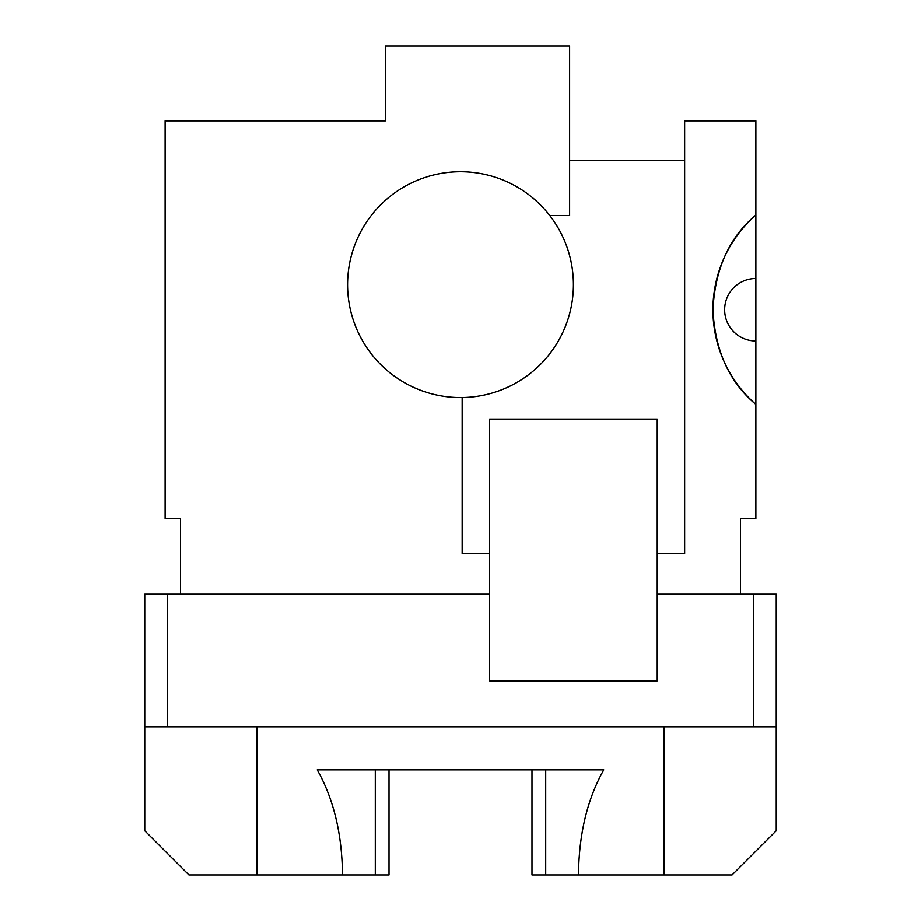 <?xml version="1.0" encoding="UTF-8"?>
<svg xmlns="http://www.w3.org/2000/svg" width="921" height="921" viewBox="0 0 921 921"><rect width="100%" height="100%" fill="white"/><g stroke="black" fill="none" stroke-linecap="round" stroke-linejoin="round"><path stroke-width="1.38" d="M755.888 278.476A31.245 31.245 90 0 0 724.654 309.721A31.245 31.245 90 0 0 755.888 340.966L755.888 215.042C729.42 237.019 715.099 268.61 712.935 309.79C715.053 350.763 729.374 382.307 755.888 404.4A125.809 125.809 -90 0 1 755.888 215.042L755.888 120.847L684.648 120.847L684.648 553.521L657.226 553.521L657.226 680.861L489.581 680.861L489.581 553.521L462.158 553.521L462.158 397.527A112.903 112.903 -90 0 1 423.982 177.799A112.903 112.903 -90 0 1 549.779 215.526L569.615 215.526L569.615 46.05L385.473 46.05L385.473 120.847L165.112 120.847L165.112 518.488L180.493 518.488L180.493 594.229M462.158 397.527A112.903 112.903 90 0 0 549.779 215.526M755.888 340.966L755.888 518.488L740.507 518.488L740.507 594.229M489.581 594.229L144.747 594.229L144.747 726.784L776.253 726.784L776.253 830.765L732.068 874.95L531.981 874.95L531.981 769.864M489.581 553.521L489.581 419.078L657.226 419.078L657.226 553.521M684.648 160.611L569.615 160.611M776.253 726.784L776.253 594.229L657.226 594.229M389.019 769.864L389.019 874.95L188.932 874.95L144.747 830.765L144.747 594.229M342.497 874.95C342.117 834.127 333.701 799.106 317.25 769.864L603.75 769.864C587.299 799.106 578.883 834.127 578.503 874.95M545.704 874.95L545.704 769.864M375.296 874.95L375.296 769.864M167.426 726.784L167.426 594.229M753.574 726.784L753.574 594.229M256.947 874.95L256.947 726.784M664.053 874.95L664.053 726.784"/></g></svg>
